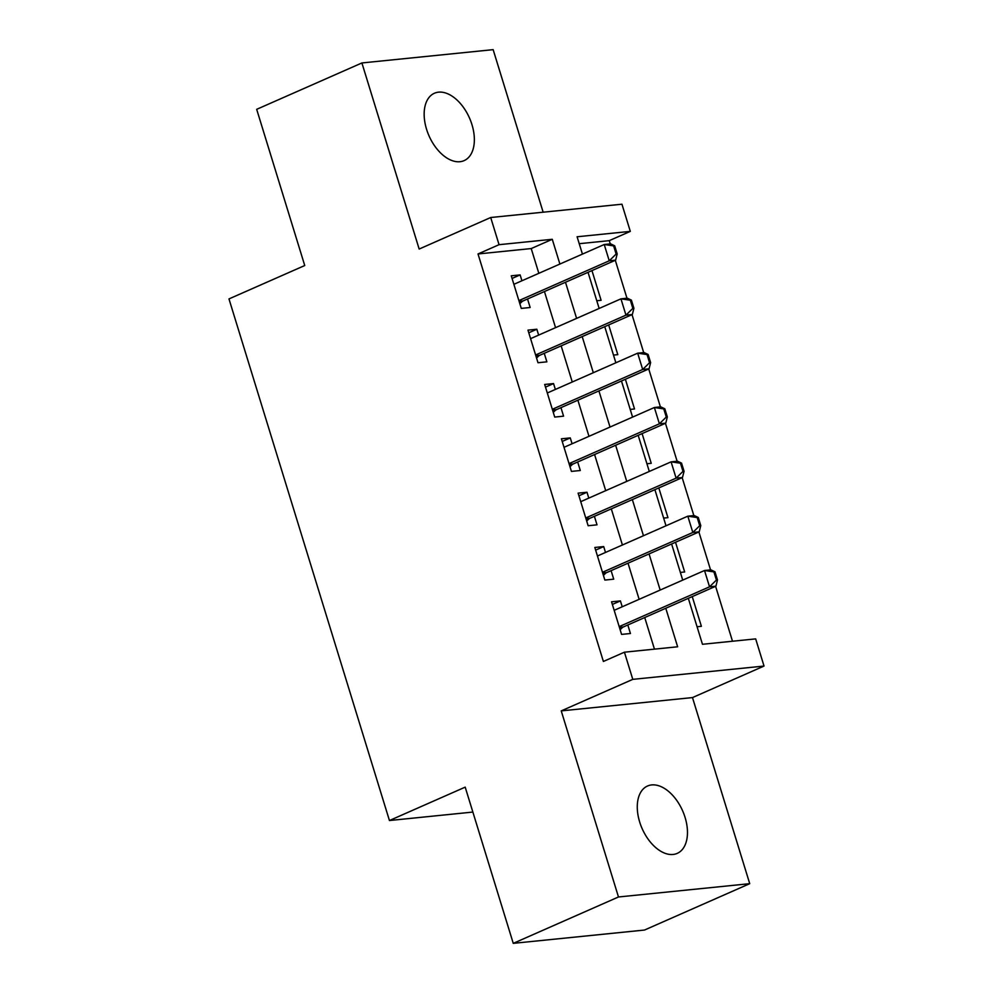 <?xml version="1.0" encoding="UTF-8"?>
<svg xmlns="http://www.w3.org/2000/svg" width="993" height="993" viewBox="0 0 993 993"><rect width="100%" height="100%" fill="white"/><g stroke="black" fill="none" stroke-linecap="round" stroke-linejoin="round"><path stroke-width="1.49" d="M685.071 817.388A36.815 22.107 66.2 0 0 647.523 786.009A36.815 22.107 66.2 0 0 639.666 821.993A36.815 22.107 66.2 0 0 677.214 853.384A36.815 22.107 66.2 0 0 685.071 817.388M471.96 124.634A36.815 22.107 66.2 0 0 434.413 93.243A36.815 22.107 66.2 0 0 426.556 129.239A36.815 22.107 66.2 0 0 464.103 160.63A36.815 22.107 66.2 0 0 471.96 124.634M688.323 598.32L702.461 644.283L755.673 638.884L764.027 666.055L632.789 679.361L624.423 652.19L677.636 646.791L665.782 608.262M692.481 697.582L561.231 710.889L618.478 896.977L513.257 943.35L644.507 930.044L749.727 883.671L692.481 697.582L764.027 666.055M543.146 212.204L493.149 49.65L361.899 62.956L419.158 249.044L490.703 217.517L621.953 204.21L630.307 231.381L577.094 236.768L582.432 254.109M610.261 243.893L609.255 240.654L630.307 231.381M732.499 641.23L715.593 586.304M710.554 569.895L698.886 531.975M693.834 515.566L682.166 477.633M677.114 461.224L665.447 423.303M660.407 406.894L648.739 368.974M643.687 352.565L632.02 314.632M626.968 298.223L615.3 260.303M618.478 896.977L749.727 883.671M513.257 943.35L465.196 787.139L389.442 820.528L228.973 298.918L304.739 265.528L256.678 109.329L361.899 62.956M622.226 606.773L620.414 600.902L611.551 601.808L621.581 634.403L630.443 633.509L627.824 624.982M605.507 552.443L603.694 546.572L594.832 547.466L604.861 580.073L613.724 579.167L611.105 570.652M588.787 498.114L586.987 492.243L578.112 493.136L588.141 525.731L597.016 524.838L594.397 516.323M572.08 443.772L570.267 437.901L561.405 438.807L571.434 471.402L580.297 470.508L577.678 461.981M555.36 389.442L553.548 383.571L544.685 384.465L554.715 417.072L563.577 416.166L560.958 407.651M538.64 335.113L536.841 329.242L527.966 330.135L537.995 362.73L546.87 361.837L544.251 353.309M596.781 300.742L601.1 300.308L591.952 270.592M613.5 355.084L617.807 354.65L608.672 324.922M630.207 409.414L634.527 408.979L625.379 379.264M646.927 463.756L651.234 463.309L642.099 433.593M663.647 518.085L667.954 517.651L658.818 487.923M680.354 572.415L684.673 571.98L675.525 542.265M609.255 240.654L579.229 243.695M697.074 626.757L701.381 626.31L692.245 596.594M538.839 273.323L531.218 248.56L478.018 253.96L603.384 661.462L624.423 652.19M654.461 649.149L644.73 617.534M639.132 599.325L628.023 563.205M622.412 544.996L611.303 508.863M605.705 490.654L594.584 454.533M588.986 436.324L577.876 400.191M572.266 381.995L561.157 345.862M555.559 327.653L544.437 291.532M521.933 280.771L520.121 274.9L511.258 275.806L521.288 308.401L530.15 307.507L527.531 298.98M389.442 820.528L472.867 812.063M561.231 710.889L632.789 679.361M478.018 253.96L499.057 244.688L490.703 217.517M588.03 272.318L599.151 308.451M604.749 326.647L615.859 362.78M621.469 380.989L632.578 417.11M638.176 435.319L649.298 471.452M654.896 489.661L666.005 525.781M671.616 543.99L682.725 580.111M559.891 264.051L552.269 239.288L499.057 244.688M660.171 590.053L649.062 553.92M643.464 535.711L632.342 499.591M626.744 481.382L615.635 445.261M610.025 427.052L598.916 390.919M593.317 372.71L582.196 336.59M576.598 318.381L565.489 282.26M531.218 248.56L552.269 239.288M512.065 278.45L520.121 274.9M528.785 332.779L536.841 329.242M545.505 387.121L553.548 383.571M562.212 441.451L570.267 437.901M578.931 495.78L586.987 492.243M595.651 550.122L603.694 546.572M612.358 604.452L620.414 600.902M616.132 254.047L617.187 253.935L614.679 245.792L613.624 245.892L616.132 254.047L609.243 260.799L615.635 260.154L523.038 300.966A5.747 4.518 -95.8 0 0 521.834 301.785L519.848 303.721M513.877 284.321L604.228 244.501L609.243 260.799L518.892 300.618M613.624 245.892L604.228 244.501L610.621 243.856L614.679 245.792M615.635 260.154L617.187 253.935M632.839 308.376L633.906 308.277L631.399 300.122L630.332 300.234L632.839 308.376L625.962 315.141L632.355 314.496L539.758 355.295A5.747 4.518 -95.8 0 0 538.554 356.115L536.555 358.051M530.597 338.65L620.948 298.843L625.962 315.141L535.612 354.96M630.332 300.234L620.948 298.843L627.34 298.185L631.399 300.122M632.355 314.496L633.906 308.277M649.559 362.718L650.626 362.606L648.119 354.464L647.051 354.563L649.559 362.718L642.682 369.47L649.062 368.825L556.465 409.625A5.747 4.518 -95.8 0 0 555.273 410.444L553.275 412.393M547.304 392.992L637.667 353.173L642.682 369.47L552.319 409.29M647.051 354.563L637.667 353.173L644.047 352.527L648.119 354.464M649.062 368.825L650.626 362.606M666.278 417.048L667.333 416.936L664.826 408.793L663.771 408.905L666.278 417.048L659.389 423.8L665.782 423.155L573.184 463.967A5.747 4.518 -95.8 0 0 571.98 464.786L569.994 466.722M564.024 447.322L654.375 407.502L659.389 423.8L569.039 463.619M663.771 408.905L654.375 407.502L660.767 406.857L664.826 408.793M665.782 423.155L667.333 416.936M682.985 471.39L684.053 471.278L681.546 463.123L680.478 463.234L682.985 471.39L676.109 478.142L682.489 477.496L589.892 518.296A5.747 4.518 -95.8 0 0 588.7 519.116L586.702 521.052M580.744 501.664L671.094 461.844L676.109 478.142L585.758 517.961M680.478 463.234L671.094 461.844L677.474 461.186L681.546 463.123M682.489 477.496L684.053 471.278M699.705 525.719L700.773 525.607L698.265 517.465L697.198 517.564L699.705 525.719L692.829 532.471L699.209 531.826L606.611 572.626A5.747 4.518 -95.8 0 0 605.42 573.445L603.421 575.394M597.451 555.993L687.814 516.174L692.829 532.471L602.466 572.291M697.198 517.564L687.814 516.174L694.194 515.528L698.265 517.465M699.209 531.826L700.773 525.607M716.425 580.049L717.48 579.949L714.972 571.794L713.917 571.906L716.425 580.049L709.536 586.813L715.928 586.155L623.331 626.968A5.747 4.518 -95.8 0 0 622.127 627.787L620.141 629.723M614.17 610.323L704.521 570.503L709.536 586.813L619.185 626.62M713.917 571.906L704.521 570.503L710.914 569.858L714.972 571.794M715.928 586.155L717.48 579.949M519.327 302.033L521.834 301.785M519.116 301.363L523.038 300.966M536.046 356.363L538.554 356.115M535.835 355.693L539.758 355.295M552.753 410.705L555.273 410.444M552.542 410.022L556.465 409.625M569.473 465.034L571.98 464.786M569.262 464.364L573.184 463.967M586.193 519.364L588.7 519.116M585.982 518.694L589.892 518.296M602.9 573.706L605.42 573.445M602.689 573.023L606.611 572.626M619.62 628.035L622.127 627.787M619.409 627.365L623.331 626.968"/></g></svg>
